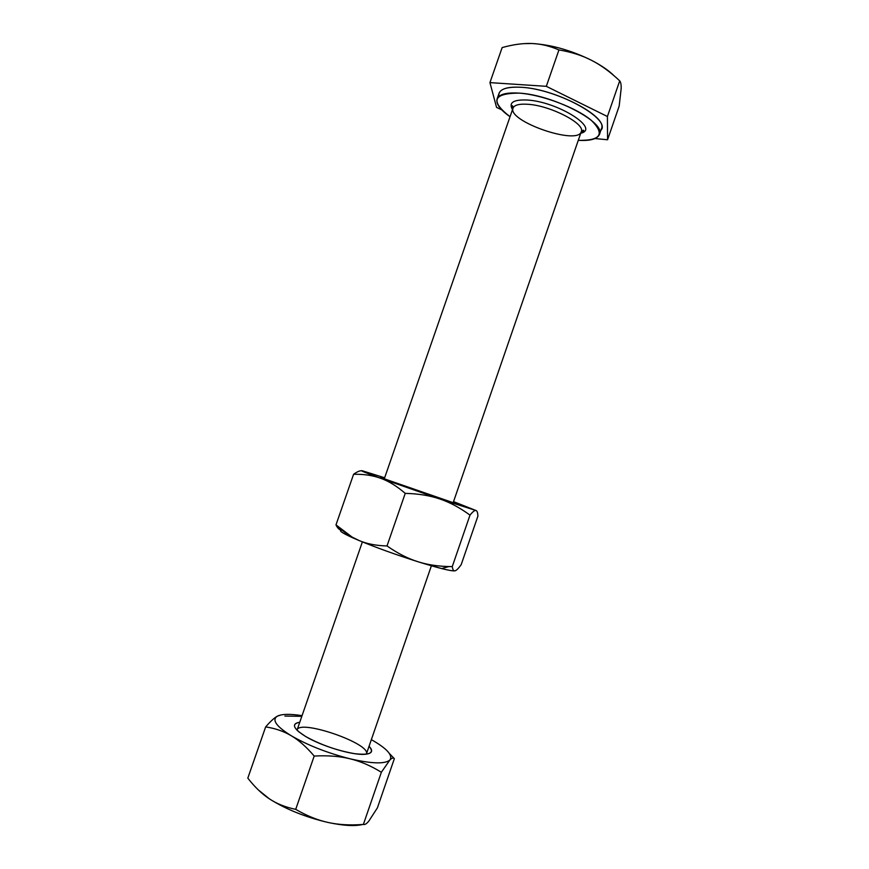 <?xml version="1.0" encoding="UTF-8"?>
<svg xmlns="http://www.w3.org/2000/svg" width="869" height="869" viewBox="0 0 869 869"><rect width="100%" height="100%" fill="white"/><g stroke="black" fill="none" stroke-linecap="round" stroke-linejoin="round"><path stroke-width="1.3" d="M384.467 478.298C380.177 477.005 379.46 476.951 382.327 478.146L455.139 503.368C458.126 504.194 457.539 503.792 453.357 502.152C465.241 506.757 446.351 500.892 418.554 491.257C390.757 481.632 372.29 474.572 384.467 478.298M439.833 498.98L475.854 510.461L453.542 501.63L475.854 510.461C474.67 510.201 472.725 511.754 469.999 515.121L452.26 566.599L448.947 566.555C437.683 566.306 427.407 564.72 418.119 561.787C396.242 554.824 376.581 547.752 359.147 540.561C343.244 533.805 337.541 530.351 342.049 530.199C338.128 530.253 341.658 532.773 352.64 537.759L359.147 540.561L352.184 537.14L335.988 524.876L353.585 474.3C363.72 474.05 372.779 475.386 380.774 478.319L439.833 498.98L380.774 478.319C388.758 481.176 396.916 486.195 405.236 493.375C418.326 493.69 429.862 495.558 439.833 498.98C449.849 502.336 459.897 507.724 469.999 515.121C472.725 511.754 474.67 510.201 475.854 510.461L439.833 498.98C429.862 495.558 418.326 493.69 405.236 493.375L387.009 545.949C376.277 545.689 366.99 543.896 359.147 540.561C376.581 547.752 396.242 554.824 418.119 561.787C408.028 558.658 397.654 553.379 387.009 545.949C397.654 553.379 408.028 558.658 418.119 561.787L441.604 568.565C448.838 570.368 453.281 571.129 454.943 570.835C451.109 571.226 438.834 568.217 418.119 561.787C428.211 564.98 439.595 566.588 452.26 566.599C452.716 569.803 453.651 571.205 455.063 570.803C453.651 571.205 452.716 569.803 452.26 566.599L469.999 515.121C459.897 507.724 449.849 502.336 439.833 498.98M384.652 477.776L362.688 470.889C358.571 469.912 364.6 472.388 380.774 478.319C364.6 472.388 358.571 469.912 362.688 470.889L384.652 477.776M461.178 564.687C458.495 568.424 456.453 570.466 455.063 570.803C456.453 570.466 458.495 568.424 461.178 564.687L477.907 516.121C477.744 512.547 477.059 510.657 475.854 510.461C477.059 510.657 477.744 512.547 477.907 516.121L461.178 564.687M361.385 470.748C359.418 470.748 356.822 471.932 353.585 474.3C356.822 471.932 359.418 470.748 361.385 470.748M342.049 530.199C339.67 530.231 337.65 528.461 335.988 524.876C343.537 532.056 351.261 537.281 359.147 540.561C366.99 543.896 376.277 545.689 387.009 545.949L405.236 493.375C396.916 486.195 388.758 481.176 380.774 478.319C372.779 475.386 363.72 474.05 353.585 474.3L335.988 524.876M362.384 541.898L297.002 730.188C298.719 718.522 372.193 743.962 366.327 754.183L431.382 565.795M305.671 736.521C321.28 745.971 351.206 755.074 364.068 754.357C372.008 753.868 373.681 751.174 369.064 746.275C374.811 752.956 369.977 755.422 354.563 753.662C337.139 750.588 320.835 744.874 305.671 736.521C293.135 728.602 291.158 723.855 299.74 722.269C293.092 723.269 292.734 726.419 298.675 731.709L305.671 736.521M362.601 824.485C354.802 826.397 343.277 825.713 328.026 822.454C305.399 817.132 285.868 809.278 269.412 798.872L258.332 789.932L269.412 798.872C262.014 794.027 254.813 787.118 247.817 778.146L265.653 726.908C275.256 728.341 283.815 731.307 291.332 735.793C308.017 745.396 327.591 753.065 350.022 758.789C371.693 763.764 384.967 764.177 389.855 760.027C393.103 755.378 387.074 748.665 371.78 739.888L371.78 739.888C387.074 748.665 393.103 755.378 389.855 760.027C384.967 764.177 371.693 763.764 350.022 758.789C360.407 761.287 370.857 765.785 381.361 772.269L389.855 760.027C391.843 757.964 393.342 757.518 394.352 758.67L389.453 753.564L394.352 758.67L377.407 807.855L394.352 758.67C393.342 757.518 391.843 757.964 389.855 760.027L381.361 772.269L363.372 824.431C364.784 824.909 366.588 823.812 368.782 821.162L377.407 807.855L368.782 821.162C366.588 823.812 364.784 824.909 363.372 824.431C350.272 825.441 338.486 824.79 328.026 822.454C317.554 820.184 306.79 815.817 295.71 809.354C285.543 807.268 276.776 803.771 269.412 798.872C285.868 809.278 305.399 817.132 328.026 822.454C343.277 825.713 354.802 826.397 362.601 824.485M302.043 715.654C290.05 713.775 281.817 713.949 277.352 716.175C271.584 719.869 276.244 726.408 291.332 735.793C298.838 740.203 306.453 746.96 314.187 756.052C327.732 755.313 339.681 756.226 350.022 758.789C327.591 753.065 308.017 745.396 291.332 735.793C276.244 726.408 271.584 719.869 277.352 716.175C274.419 717.74 270.52 721.313 265.653 726.908C270.52 721.313 274.419 717.74 277.352 716.175C281.817 713.949 290.05 713.775 302.043 715.654M280.959 714.948L277.352 716.175L280.959 714.948M284.902 716.056L301.804 716.328M350.022 758.789C339.681 756.226 327.732 755.313 314.187 756.052L295.71 809.354C306.79 815.817 317.554 820.184 328.026 822.454C338.486 824.79 350.272 825.441 363.372 824.431L381.361 772.269C370.857 765.785 360.407 761.287 350.022 758.789M291.332 735.793C283.815 731.307 275.256 728.341 265.653 726.908L247.817 778.146C254.813 787.118 262.014 794.027 269.412 798.872C276.776 803.771 285.543 807.268 295.71 809.354L314.187 756.052C306.453 746.96 298.838 740.203 291.332 735.793M527.852 104.28C519.249 103.715 514.318 104.986 513.036 108.104C514.318 104.986 519.249 103.715 527.852 104.28C550.566 105.54 585.684 123.843 581.252 131.719C585.684 123.843 550.566 105.54 527.852 104.28M527.211 100.033C513.329 99.457 508.43 102.661 512.504 109.635C508.43 102.661 513.329 99.457 527.211 100.033C557.952 101.651 600.49 128.818 580.731 133.25C600.49 128.818 557.952 101.651 527.211 100.033M453.14 502.782L581.252 131.719C577.766 145.644 507.17 121.204 513.036 108.104L384.25 478.928M518.923 93.102C493.005 93.298 490.04 101.162 510.049 116.718C500.131 109.776 495.808 103.867 497.079 98.968C498.925 94.319 506.214 92.364 518.923 93.102C553.129 94.721 606.356 122.627 599.447 134.413C597.416 139.051 590.355 141.017 578.276 140.343C600.816 140.735 605.15 134.065 591.3 120.324C576.364 107.658 541.713 94.591 518.923 93.102M621.172 88.768C621.292 84.782 620.803 82.153 619.706 80.85C610.277 71.921 600.859 65.066 591.463 60.287C570.976 50.228 551.087 44.634 531.817 43.504C523.029 43.168 513.144 44.515 502.152 47.578C513.144 44.515 523.029 43.168 531.817 43.504C540.594 43.787 549.642 45.927 558.941 49.924C571.27 51.999 582.111 55.464 591.463 60.287C601.218 65.316 608.756 70.487 614.101 75.799C608.756 70.487 601.218 65.316 591.463 60.287C600.859 65.066 610.277 71.921 619.706 80.85C620.781 82.12 621.27 84.673 621.183 88.508L619.173 106.083L621.172 88.497M531.817 43.504L523.964 43.635L531.817 43.504C551.087 44.634 570.976 50.228 591.463 60.287C582.111 55.464 571.27 51.999 558.941 49.924C549.642 45.927 540.594 43.787 531.817 43.504M502.152 47.578L489.942 82.62L546.319 86.324L558.941 49.924L546.319 86.324L489.942 82.62L502.152 47.578M496.557 107.387L489.942 82.62L496.557 107.387L501.728 109.852L496.557 107.387M595.037 138.551L607.561 139.768L607.409 116.511L546.319 86.324L607.409 116.511L607.561 139.768L619.173 106.083L607.561 139.768L595.037 138.551M498.849 96.448C498.035 89.626 505.4 86.574 520.955 87.269C558.865 88.888 615.317 121.432 599.61 131.338M619.706 80.85L607.409 116.511L619.706 80.85M599.447 134.413L601.402 128.775C608.376 116.783 555.193 88.747 520.955 87.269C508.224 86.585 500.913 88.605 499.034 93.331L497.079 98.968M352.184 537.14L352.64 537.759M448.947 566.555L441.604 568.565M581.252 131.719C583.132 130.002 583.925 129.774 583.631 131.034L580.785 133.087M512.569 109.461L511.602 106.094C512.428 105.171 512.906 105.844 513.036 108.104"/></g></svg>
